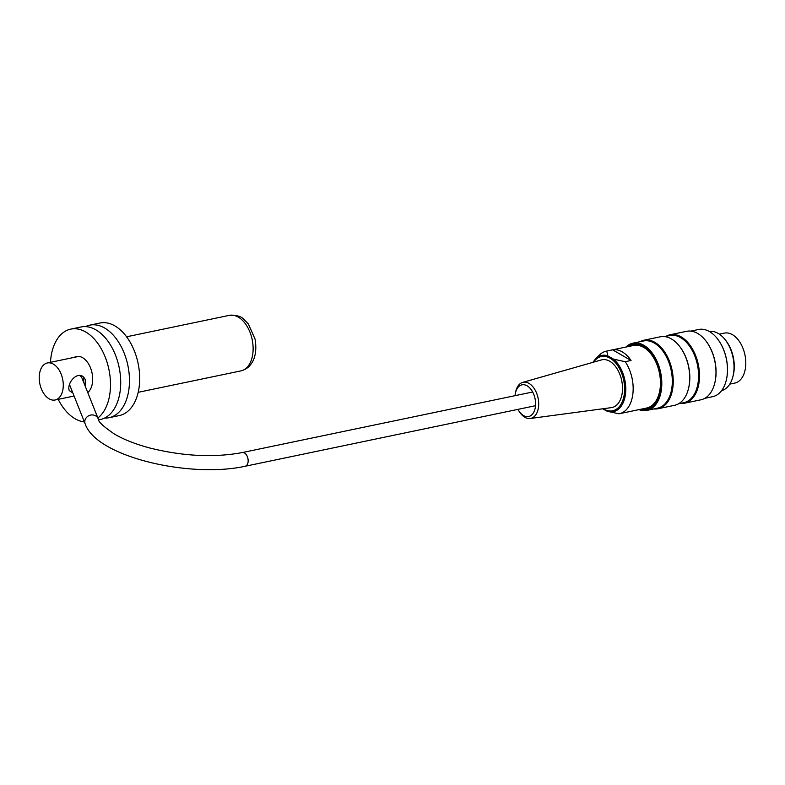 <?xml version="1.0" encoding="UTF-8"?>
<svg xmlns="http://www.w3.org/2000/svg" width="785" height="785" viewBox="0 0 785 785"><rect width="100%" height="100%" fill="white"/><g stroke="black" fill="none" stroke-linecap="round" stroke-linejoin="round"><path stroke-width="1.18" d="M97.889 417.983A47.277 29.094 -101.8 0 0 107.202 362.768A47.277 29.094 -101.8 0 0 70.778 329.111A47.277 29.094 -101.8 0 0 50.819 358.313A47.277 29.094 -101.8 0 0 50.466 362.317M58.188 399.339A47.277 29.094 -101.8 0 0 84.397 421.938M87.763 392.588A19.291 11.873 -101.8 0 0 91.286 370.039A19.291 11.873 -101.8 0 0 76.488 356.508A19.291 11.873 -101.8 0 0 74.281 357.352M104.552 418.071A47.277 29.094 -101.8 0 0 109.046 417.708L119.261 415.579A47.277 29.094 -101.8 0 0 138.091 363.357A47.277 29.094 -101.8 0 0 99.96 323.027L89.745 325.157A47.277 29.094 -101.8 0 0 85.487 326.619M109.046 417.708A47.277 29.094 -101.8 0 0 127.876 365.496A47.277 29.094 -101.8 0 0 89.745 325.157M98.694 419.867L100.294 419.533A47.277 29.094 -101.8 0 0 119.124 367.321A47.277 29.094 -101.8 0 0 80.992 326.982L70.778 329.111M721.582 390.645A30.252 18.624 -101.8 0 0 733.004 357.371A30.252 18.624 -101.8 0 0 709.238 331.447M725.301 339.895A28.515 17.555 78.2 0 1 732.925 376.476M639.903 341.73A34.982 21.529 78.2 0 1 643.847 340.229A34.982 21.529 78.2 0 1 672.068 370.078A34.982 21.529 78.2 0 1 658.134 408.72A34.982 21.529 78.2 0 1 653.915 408.926M658.134 408.72L674.619 405.286A34.982 21.529 -101.8 0 0 688.396 388.997A34.982 21.529 -101.8 0 0 679.476 346.214A34.982 21.529 -101.8 0 0 660.332 336.794L643.847 340.229M666.161 336.255A34.982 21.529 78.2 0 1 670.105 334.753A34.982 21.529 78.2 0 1 698.326 364.603A34.982 21.529 78.2 0 1 684.392 403.245A34.982 21.529 78.2 0 1 680.173 403.451M684.392 403.245L700.877 399.81A34.982 21.529 -101.8 0 0 714.654 383.522A34.982 21.529 -101.8 0 0 705.735 340.739A34.982 21.529 -101.8 0 0 686.6 331.319L670.105 334.753M717.48 338.835A33.941 20.891 78.2 0 1 717.559 338.934A33.941 20.891 78.2 0 1 726.223 380.45A33.941 20.891 78.2 0 1 726.184 380.578M639.314 409.554A33.941 20.891 -101.8 0 0 661.176 386.583A33.941 20.891 -101.8 0 0 643.455 345.655A33.941 20.891 -101.8 0 0 626.263 346.99M628.687 346.479A32.813 20.194 78.2 0 1 643.327 346.695A32.813 20.194 78.2 0 1 650.932 353.554A32.813 20.194 78.2 0 1 659.302 393.677A32.813 20.194 78.2 0 1 641.737 409.054M625.91 347.058A34.324 21.126 78.2 0 1 632.965 343.173A34.324 21.126 78.2 0 1 643.788 345.253A34.324 21.126 78.2 0 1 661.745 380.951A34.324 21.126 78.2 0 1 646.977 410.369A34.324 21.126 78.2 0 1 638.961 409.633M632.965 343.173L643.474 340.984A34.324 21.126 78.2 0 1 671.155 370.275A34.324 21.126 78.2 0 1 657.487 408.18L646.977 410.369M704.822 398.309L712.633 396.68A34.324 21.126 -101.8 0 0 726.154 380.705A34.324 21.126 -101.8 0 0 717.402 338.727A34.324 21.126 -101.8 0 0 698.621 329.484L690.81 331.113M705.882 340.925A34.324 21.126 78.2 0 1 706.019 341.102A34.324 21.126 78.2 0 1 714.772 383.08A34.324 21.126 78.2 0 1 714.713 383.296M664.552 336.588L669.733 335.509A34.324 21.126 78.2 0 1 697.423 364.799A34.324 21.126 78.2 0 1 683.745 402.705L678.564 403.784M679.614 346.401A34.324 21.126 78.2 0 1 679.761 346.577A34.324 21.126 78.2 0 1 688.514 388.555A34.324 21.126 78.2 0 1 688.455 388.771M631.022 345.999A32.244 19.841 78.2 0 1 643.7 347.127A32.244 19.841 78.2 0 1 651.059 353.711M659.351 393.481A32.244 19.841 78.2 0 1 644.073 408.563M517.923 409.377A16.2 9.97 -101.8 0 0 519.091 411.291A16.2 9.97 -101.8 0 0 530.012 416.07A16.2 9.97 -101.8 0 0 535.596 403.421A16.2 9.97 -101.8 0 0 526.549 385.513A16.2 9.97 -101.8 0 0 515.362 393.452A16.2 9.97 -101.8 0 0 515.068 395.679M515.362 393.452L515.627 392.098A18.467 11.363 78.2 0 1 522.682 382.393A18.467 11.363 78.2 0 1 538.687 403.461A18.467 11.363 78.2 0 1 530.218 418.503A18.467 11.363 78.2 0 1 524.89 417.306A18.467 11.363 78.2 0 1 519.866 412.429L519.091 411.291M530.218 418.503L611.319 407.641A24.394 15.013 -101.8 0 0 621.7 380.588A24.394 15.013 -101.8 0 0 601.369 359.932L522.682 382.393M607.776 355.831A28.741 17.682 78.2 0 0 595.736 358.657L599.75 354.761A31.959 19.674 78.2 0 1 606.314 351.15A31.959 19.674 78.2 0 1 606.766 351.062L607.776 355.831L613.546 359.157L625.213 361.699A31.959 19.674 78.2 0 1 632.896 393.628A31.959 19.674 78.2 0 1 619.365 413.715A31.959 19.674 78.2 0 1 618.904 413.803L607.237 411.262L602.605 408.808M631.042 360.482A31.959 19.674 -101.8 0 0 612.604 349.845L631.042 360.482L625.213 361.699M612.604 349.845L606.766 351.062M619.365 413.715L646.644 408.033A31.959 19.674 -101.8 0 0 660.175 387.937A31.959 19.674 -101.8 0 0 652.492 356.007A31.959 19.674 -101.8 0 0 643.671 347.392A31.959 19.674 -101.8 0 0 633.593 345.459L606.314 351.15M719.345 334.145L724.349 333.105A25.532 15.71 78.2 0 1 732.395 334.646A25.532 15.71 78.2 0 1 745.75 361.198A25.532 15.71 78.2 0 1 734.77 383.08L729.775 384.13M83.269 381.294L83.975 377.565M72.897 393.069L69.237 390.537C66.254 382.069 79.942 368.263 85.271 379.695L85.123 385.945M49.141 398.839A18.909 11.638 -101.8 0 0 55.107 399.987A18.909 11.638 -101.8 0 0 62.643 379.096A18.909 11.638 -101.8 0 0 47.385 362.964A18.909 11.638 -101.8 0 0 39.25 379.175A18.909 11.638 -101.8 0 0 49.141 398.839M240.877 370.903C245.469 369.696 248.943 367.292 251.308 363.681C254.055 360.148 257.333 351.719 255.027 339.022L248.364 323.95L243.595 319.102C241.162 316.306 236.393 315.06 229.289 315.364A28.368 17.456 78.2 0 1 252.171 339.571A28.368 17.456 78.2 0 1 240.877 370.903L138.189 392.314M603.292 408.72A27.71 17.054 -101.8 0 0 606.736 410.378A27.71 17.054 -101.8 0 0 623.054 377.516A27.71 17.054 -101.8 0 0 593.578 362.15M613.546 359.157A28.741 17.682 78.2 0 1 625.508 393.923A28.741 17.682 78.2 0 1 607.237 411.262M79.295 375.358A6.996 6.339 -21.7 0 1 82.131 378.448L98.194 418.768C97.929 421.417 103.414 426.559 114.649 434.193C123.873 439.561 135.471 444.124 149.425 447.901C182.993 456.281 213.952 457.832 242.28 452.562A6.996 4.308 -101.8 0 1 244.488 452.984A6.996 4.308 -101.8 0 1 248.148 460.265A6.996 4.308 -101.8 0 1 245.136 466.261C189.999 478.428 96.476 456.958 85.202 423.949A6.996 6.339 -21.7 0 1 92.473 414.931A6.996 6.339 -21.7 0 1 98.194 418.768M229.289 315.364L126.601 336.785M595.736 358.657L592.871 362.356M85.202 423.949L69.502 384.552M532.672 392L242.28 452.562M535.527 405.698L245.136 466.261M78.863 356.4L47.385 362.964M74.075 396.033L55.107 399.987"/></g></svg>

